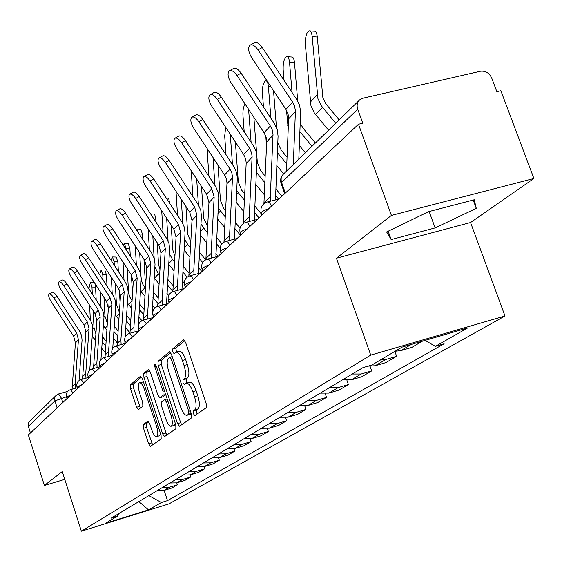 <?xml version="1.0" encoding="UTF-8"?>
<svg xmlns="http://www.w3.org/2000/svg" width="562" height="562" viewBox="0 0 562 562"><rect width="100%" height="100%" fill="white"/><g stroke="black" fill="none" stroke-linecap="round" stroke-linejoin="round"><path stroke-width="0.84" d="M193.398 413.723L194.859 415.592L206.226 407.724L206.163 403.544L185.579 342.349L183.528 339.771L172.625 348.988L172.703 351.889L174.101 353.667L175.899 352.248C178.042 351.861 180.198 354.601 182.369 360.46L184.048 365.476C186.029 372.142 186.127 376.561 184.35 378.753L182.952 379.835L183.015 382.715L184.448 384.534L186.219 383.242C188.41 382.884 190.616 385.687 192.829 391.658L194.522 396.709C196.51 403.397 196.595 407.78 194.775 409.86L193.342 410.871L193.398 413.723M186.563 383.144L189.485 382.315C191.691 381.949 193.897 384.745 196.11 390.709L197.803 395.76C199.791 402.441 199.868 406.825 198.042 408.911L196.602 409.916L196.651 412.768L197.206 413.969M184.757 340.593L175.878 348.089L176.454 352.093M176.278 352.142L179.159 351.341C181.315 350.955 183.479 353.688 185.643 359.54L187.329 364.555C189.303 371.215 189.401 375.634 187.617 377.826L186.205 378.907L186.268 381.788L186.872 383.059M143.38 424.549L143.528 428.272L148.649 443.818L150.483 446.326L161.182 438.929L161.055 435.128L142.362 378.626L140.542 376.189L130.3 384.844L130.461 388.609L136.608 407.253L138.393 409.691L142.846 406.214L142.699 402.434L139.608 393.07C137.999 387.541 137.943 384.092 139.432 382.715C141.013 382.469 142.629 384.647 144.301 389.248L156.573 426.354C158.175 431.862 158.231 435.269 156.742 436.583C155.112 436.786 153.447 434.538 151.747 429.846L149.717 423.699L147.876 421.205L143.38 424.549L146.408 423.664L146.549 427.387L152.604 444.865M336.434 258.211L470.556 222.538L533.9 178.498L391.412 215.429L336.434 258.211L370.73 355.1L81.357 531.202L62.263 471.56L44.398 485.463L28.339 434.967L358.493 124.23L362.785 123.219L357.713 109.183L281.618 182.481L281.19 183.69M391.412 215.429L358.493 124.23M177.501 423.615L179.496 426.228L191.466 417.945L191.382 413.899L171.424 354.236L169.443 351.707L157.992 361.387L158.119 365.398L177.501 423.615L180.676 422.687L181.681 424.724M175.892 428.736L164.589 436.555L162.678 433.997L143.914 377.32L143.767 373.442L148.396 369.536L150.258 371.995L157.95 395.184L159.854 397.699L163.078 395.219L162.959 391.271L154.859 366.909L154.831 364.071L156.159 365.813L175.787 424.816L175.892 428.736M533.9 178.498L500.854 90.721L496.843 91.662L491.75 78.118C489.277 72.941 485.498 70.643 480.419 71.241L363.003 98.181L359.849 99.72C357.207 102.158 356.498 105.312 357.713 109.183M470.556 222.538L504.992 315.977L169.029 503.861L81.357 531.202M44.398 485.463L64.763 479.372M30.439 432.993L28.156 425.589L28.191 423.867L29.013 421.907L55.926 395.606M395.114 351.236L400.783 350.632L411.777 347.414L422.462 341.155M394.868 351.383L396.617 356.301L385.806 359.476L380.235 360.073M367.991 366.143L375.191 365.736L385.883 362.595L396.617 356.301M370.119 366.361L371.721 370.892L361.197 373.997L352.29 374.004M342.469 379.87L351.271 379.863L361.675 376.779L371.721 370.892M346.979 380.488L348.412 384.556L338.169 387.597L329.508 387.618M320.305 393.126L328.861 393.091L338.991 390.077L348.412 384.556M325.265 393.688L326.543 397.369L316.568 400.348L308.145 400.39M299.497 405.56L307.828 405.511L317.692 402.561L326.543 397.369M304.829 406.066L305.988 409.417L296.265 412.332L288.067 412.396M279.932 417.257L288.039 417.187L297.663 414.299L305.988 409.417M285.58 417.692L286.634 420.762L277.15 423.615L269.163 423.692M261.492 428.279L269.395 428.195L278.78 425.364L286.634 420.762M267.407 428.637L268.376 431.468L259.124 434.264L251.333 434.349M244.091 438.683L251.797 438.585L260.958 435.81L268.376 431.468M250.231 438.957L251.123 441.577L242.089 444.317L234.487 444.423M227.638 448.511L235.162 448.406L244.105 445.687L251.123 441.577M233.968 448.708L234.79 451.146L225.966 453.836L218.555 453.948M212.064 457.826L219.405 457.707L228.144 455.044L234.79 451.146M218.555 457.939L219.321 460.222L210.694 462.849L203.451 462.976M197.297 466.65L204.47 466.53L213.012 463.917L219.321 460.222M203.915 466.685L204.631 468.827L196.194 471.413L189.12 471.539M183.275 475.038L190.286 474.904L198.639 472.34L204.631 468.827M189.998 474.988L190.673 477.012L182.418 479.541L175.499 479.681M169.942 483.004L176.798 482.863L184.968 480.348L190.673 477.012M176.749 482.877L177.388 484.795L169.31 487.282L162.544 487.423M157.255 490.591L163.956 490.443L171.958 487.978L177.388 484.795M148.832 495.621L161.413 502.512L148.487 509.882L105.438 523.306L117.381 516.211L111.15 518.15L362.975 367.618L371.995 364.963L402.076 347.098L467.563 327.997L435.388 346.34L425.09 340.389M161.413 502.512L167.497 500.623L444.106 343.775L435.388 346.34M370.73 355.1L504.992 315.977M435.128 227.926L476.281 208.39L474.265 199.77L428.553 211.684L386.621 231.958L391.166 239.581L435.128 227.926L429.143 211.53M164.132 490.394L167.497 500.623M117.381 516.211L118.624 513.682M138.863 501.585L148.487 509.882M473.197 200.051L476.281 208.39M388.152 231.221L391.166 239.581M170.623 352.514L161.161 360.502L161.287 364.513L180.676 422.687M188.776 414.082L188.72 411.251L171.248 359.006L169.865 357.235L168.375 358.472C166.696 360.685 166.823 365.026 168.748 371.503L180.55 406.867C182.713 412.775 184.884 415.571 187.048 415.262L188.776 414.082L191.206 413.372M189.977 414.405L187.301 415.121M191.291 413.639L190.525 414.173M149.499 370.344L146.858 372.571L147.005 376.449L166.745 435.072M162.797 396.828L165.762 394.672M165.973 419.357C167.729 424.169 169.457 426.46 171.178 426.235C172.759 424.851 172.724 421.331 171.073 415.669L166.598 402.209L164.575 399.708L161.42 402.118L161.547 406.024L165.973 419.357M174.094 425.371L175.358 423.516M148.853 421.851L146.408 423.664M159.608 435.74L160.739 434.159M143.451 381.921L139.678 382.645M141.624 376.99L133.32 383.994L133.482 387.752L140.423 408.117M309.95 30.91L314.137 31.198C315.781 30.973 316.827 32.898 317.291 36.987L312.184 36.635C311.727 32.547 310.681 30.622 309.058 30.847C306.402 32.758 305.166 37.282 305.349 44.412L310.969 105.825L314.306 112.885L328.559 130.187M339.153 119.868L325.834 103.794L322.897 97.928L317.291 36.987M335.704 123.226L321.302 105.747L317.93 98.617L312.184 36.635M258.014 49.863C254.881 45.55 252.169 44.019 249.865 45.283C247.793 47.896 248.383 52.006 251.65 57.598L285.896 109.344L292.633 102.136L258.014 49.863L262.278 47.503C259.152 43.197 256.434 41.679 254.122 42.944L250.533 44.918M293.294 164.511L295.436 110.995L294.586 106.099L292.633 102.136M286.487 171.143L288.664 118.118L288.046 113.953L285.896 109.344M298.808 159.144L300.656 111.669L299.504 105.052L296.862 99.713L262.278 47.503M287.386 56.72L291.538 56.98C293.076 56.79 294.067 58.687 294.502 62.684L289.549 62.375C289.114 58.378 288.137 56.474 286.599 56.664C284.14 58.448 282.988 62.768 283.164 69.632L284.042 80.352M315.401 142.994L302.988 128.031L300.22 123.331M297.727 101.111L294.502 62.684M292.043 92.435L289.549 62.375M288.243 128.649L286.501 110.321M305.37 152.759L299.342 145.502M312.043 146.268L299.89 131.62M270.919 118.273L268.39 86.429C267.983 82.516 267.055 80.64 265.615 80.802C263.318 82.474 262.25 86.611 262.412 93.229L263.494 107.033M287.063 157.177L281.211 150.124L277.783 142.874M276.462 127.377L273.518 90.637M266.529 145.663L265.777 136.116M286.782 163.978L277.361 152.611M283.698 173.862L276.799 165.551M236.953 75.456C233.933 71.269 231.34 69.758 229.17 70.924C227.252 73.376 227.863 77.289 231.017 82.677L264.063 132.723L270.343 125.993L236.953 75.456L241.098 73.151C238.077 68.971 235.485 67.461 233.307 68.634L229.76 70.601M270.498 201.189L270.301 196.784L273.027 134.571L272.226 129.822L270.343 125.993M263.922 203.655L266.711 141.217L266.128 137.177L264.063 132.723M275.457 199.953L278.071 136.116L277.284 129.696L274.46 123.626L241.098 73.151M217.283 99.362C214.361 95.294 211.881 93.798 209.837 94.873C208.059 97.177 208.685 100.921 211.733 106.113L243.655 154.564L249.535 148.27L217.283 99.362L221.316 97.107C218.4 93.039 215.913 91.55 213.862 92.632L210.357 94.585M249.458 221.442L249.254 216.946L252.106 156.587L251.544 152.632L249.535 148.27M243.29 223.514L246.205 162.797L245.65 158.877L243.655 154.564M254.263 220.234L257.003 158.062L256.258 151.838L253.532 145.951L221.316 97.107M245.109 104.026C243.472 106.478 242.756 110.25 242.96 115.336L244.203 131.803M281.948 196.278L275.794 188.867M265.159 176.039L260.817 170.806L257.34 162.404L257.003 158.041M256.651 153.468L253.869 117.282M251.109 142.27L248.594 109.302M264.857 182.636L256.335 172.26M264.316 194.733L255.766 184.427M278.576 199.18L275.513 195.485M225.664 127.258L224.695 136.109L226.05 154.845M261.829 214.501L254.762 205.973M244.709 193.848L241.695 190.209L238.33 182.053L235.373 141.996M232.485 164.631L230.265 134.241M244.4 200.269L236.679 190.666M243.852 211.586L236.096 202.236M258.998 217.88L254.46 212.408M207.814 149.569L207.504 155.646L208.945 176.349M240.016 228.123L235.099 222.194M225.58 210.701L223.711 208.453L220.466 200.529L217.944 164.975M214.958 185.509L212.991 157.444M225.257 216.946L218.253 207.919M224.709 227.561L217.663 219.061M240.473 235.309L234.79 228.446M198.878 121.736C196.047 117.781 193.672 116.306 191.74 117.296C190.082 119.467 190.722 123.05 193.672 128.066L224.547 175.014L230.055 169.12L198.878 121.736L202.798 119.523C199.974 115.575 197.592 114.1 195.653 115.105L192.204 117.044M229.781 240.367L229.57 235.801L232.535 177.185L231.804 172.717L230.055 169.12M223.971 242.152L226.999 183.008L226.472 179.201L224.547 175.014M234.438 239.173L237.305 177.74L236.574 172.555L233.954 166.851L202.798 119.523M181.61 142.727C178.871 138.877 176.587 137.416 174.761 138.336C173.215 140.381 173.869 143.823 176.721 148.663L206.612 194.213L211.79 188.677L181.61 142.727L185.432 140.556C182.692 136.714 180.409 135.259 178.576 136.187L175.168 138.104M211.333 258.084L211.115 253.476L214.157 197.122L211.79 188.677M205.861 259.658L208.959 202.587L206.612 194.213M215.857 256.918L218.787 197.859L218.119 191.993L215.583 186.458L185.432 140.556M165.383 162.446C162.72 158.702 160.528 157.255 158.8 158.119C157.353 160.044 158.013 163.352 160.781 168.038L189.752 212.26L194.621 207.048L165.383 162.446L169.106 160.325C166.45 156.587 164.252 155.147 162.516 156.011L159.165 157.908M194.016 274.713L193.792 270.069L196.904 215.26L194.621 207.048M188.846 276.139L192.007 220.402L189.752 212.26M198.407 273.568L201.407 215.963L200.775 210.251L198.323 204.877L169.106 160.325M191.298 170.869L192.794 196.454M221.899 243.88L216.679 237.578M207.638 226.669L203.634 217.93L201.484 186.394M198.435 205.053L196.679 179.074M207.308 232.745L200.95 224.119M218.049 256.349L215.822 253.659M206.76 242.721L200.339 234.972M220.079 248.165L216.356 243.669M150.096 181.02C147.518 177.367 145.41 175.941 143.767 176.742C142.411 178.568 143.078 181.751 145.762 186.296L173.869 229.261L178.456 224.35L150.096 181.02L153.728 178.941C151.15 175.295 149.035 173.876 147.392 174.677L144.097 176.559M177.718 290.35L177.487 285.686L180.655 232.338L178.456 224.35M172.829 291.657L176.047 237.185L173.869 229.261M181.99 289.219L185.038 233.005L184.441 227.448L182.067 222.222L153.728 178.941M182.931 181.414L184.034 183.093M175.99 191.249L177.529 215.295M205.657 259.763L199.377 252.19M190.778 241.808L187.757 234.34L185.931 206.416M182.833 223.493L181.259 199.292M190.441 247.73L187.638 244.351L184.673 239.321M201.906 271.615L198.519 267.533M189.9 257.122L184.041 250.048M202.706 262.538L199.046 258.12M135.688 198.541C133.18 194.979 131.143 193.574 129.583 194.319C128.319 196.054 128.986 199.117 131.592 203.521L158.884 245.306L163.212 240.669L135.688 198.541L139.228 196.503C136.721 192.949 134.683 191.544 133.117 192.295L129.878 194.15M162.355 305.075L162.123 300.403L165.34 248.439L163.212 240.669M157.718 306.311L160.985 253.019L158.884 245.306M166.514 303.965L169.605 249.078L169.036 243.669L166.738 238.583L139.228 196.503M166.282 198.112L168.193 198.196L168.755 198.737L169.682 203.303M188.972 273.174L183.1 266.079M174.908 256.089L172.752 249.851L171.199 225.172M168.087 241.042L166.654 218.232M163.078 232.991L161.701 210.652M174.557 261.955L172.618 259.616L169.331 253.567M184.287 283.213L182.243 280.74M174.023 270.814L168.67 264.351M187.132 277.136L182.762 271.868M122.066 215.091C119.629 211.621 117.669 210.23 116.179 210.926C114.992 212.569 115.66 215.527 118.196 219.798L144.715 260.466L148.811 256.082L122.066 215.091L125.523 213.096C123.085 209.626 121.125 208.242 119.629 208.938L116.446 210.771M147.848 318.97L147.609 314.306L150.862 263.655L148.811 256.082M143.451 320.15L146.752 267.983L144.715 260.466M151.902 317.881L155.028 264.266L154.48 258.991L152.253 254.045L125.523 213.096M150.637 213.953L154.051 214.045L154.782 214.635L155.786 219.131L153.981 219.068M173.124 285.784L167.757 279.307M159.952 269.465L158.554 264.533L157.227 242.77M155.969 222.116L155.786 219.131M154.129 257.867L152.815 236.012M149.38 249.647L148.143 228.86M159.053 283.852L154.157 277.937M159.58 275.485L158.4 274.059L154.859 266.852M168.663 295.464L166.9 293.329M172.829 291.481L167.413 284.948M109.183 230.757C106.808 227.364 104.911 225.994 103.492 226.648C102.375 228.214 103.05 231.066 105.508 235.218L131.304 274.825L135.182 270.673L109.183 230.757L112.555 228.797C110.187 225.411 108.29 224.041 106.864 224.702L103.738 226.507M134.128 332.107L133.889 327.442L137.17 278.05L135.182 270.673M129.955 333.231L133.271 282.145L131.304 274.825M138.076 331.032L141.231 278.633L140.711 273.49L138.547 268.671L112.555 228.797M137.044 229.022L140.648 229.134L142.488 234.129L139.186 234.031M138.498 232.97L136.756 229.015L136.201 229.458M158.182 297.839L153.271 291.91M145.846 281.92L145.094 278.45L143.97 259.321M142.811 239.581L142.488 234.129M140.936 274.439L139.671 252.731M136.376 265.341L135.259 245.966M144.912 296.279L140.43 290.814M145.425 288.362L142.39 283.592L141.21 278.963M154.705 308.109L152.414 305.349M157.838 303.347L152.92 297.41M96.966 245.601C94.655 242.292 92.821 240.936 91.473 241.548C90.419 243.037 91.086 245.798 93.482 249.83L118.589 288.432L122.27 284.491L96.966 245.601L100.268 243.683C97.957 240.374 96.123 239.026 94.767 239.637L91.69 241.421M121.132 344.534L120.893 339.891L124.195 291.692L122.27 284.491M117.163 345.616L120.5 295.577L118.589 288.432M125.108 337.165L128.157 292.254L127.658 287.238L125.558 282.531L100.268 243.683M124.989 343.487L124.855 341.605M124.56 243.353L128.108 243.451L129.864 248.369L126.043 248.263L124.3 243.346L123.169 245.088M144.062 309.36L139.566 303.923M132.527 293.273L131.368 274.916M130.293 256.012L129.864 248.369M132.035 300.628L129.801 296.996L128.621 292.964L127.181 268.488M126.12 249.605L126.043 248.263M124.012 280.164L123.008 262.082M131.529 308.131L127.426 303.023M141.94 320.712L138.723 316.82M143.717 314.741L139.214 309.304M85.375 259.693C83.12 256.455 81.35 255.12 80.057 255.689C79.066 257.115 79.734 259.785 82.066 263.711L106.52 301.351L110.019 297.614L85.375 259.693L88.599 257.81C86.351 254.572 84.574 253.244 83.274 253.813L80.254 255.57M108.803 356.322L108.564 351.7L111.88 304.632L110.019 297.614M105.031 357.362L108.368 308.327L106.52 301.351M112.723 348.489L115.751 305.173L115.273 300.277L113.229 295.689L88.599 257.81M112.695 256.975L116.179 257.066L117.851 261.913L114.121 261.822L112.463 256.967L111.023 260.206M139.151 330.582L137.95 329.135M130.707 320.382L126.583 315.394M120.05 302.026L119.383 289.852M118.378 271.509L117.851 261.913M119.341 312.275L116.418 304.154L115.287 283.353M114.311 265.257L114.121 261.822M112.245 294.186L111.339 277.284M118.849 319.448L115.091 314.615M129.941 332.859L125.748 327.787M130.356 325.637L126.232 320.649M74.36 273.083C72.161 269.915 70.447 268.594 69.21 269.128C68.269 270.491 68.936 273.083 71.212 276.904L95.048 313.631L98.371 310.076L74.36 273.083L77.514 271.228C75.322 268.067 73.601 266.753 72.358 267.294L69.393 269.022M97.1 367.513L96.854 362.919L100.184 316.933L98.371 310.076M93.496 368.503L96.84 320.445L95.048 313.631M100.942 359.575L103.963 317.453L103.506 312.669L101.511 308.194L77.514 271.228M101.399 269.95L104.82 270.027L106.422 274.804L102.776 274.72L101.188 269.943L99.6 274.734M118.055 330.934L114.269 326.36M108.276 309.704L108.002 304.653M107.026 286.149L106.422 274.804M107.307 323.333L104.946 316.111L103.963 297.417M103.05 280.038L102.776 274.72M101.041 307.463L100.219 291.65M106.815 330.266L103.373 325.623M117.233 342.862L113.44 338.275M117.697 336.076L113.91 331.496M63.878 285.819C61.736 282.721 60.071 281.422 58.884 281.92C57.998 283.227 58.666 285.735 60.886 289.458L84.131 325.321L87.293 321.935L63.878 285.819L66.969 284.007C64.827 280.909 63.155 279.616 61.968 280.115L59.052 281.829M85.958 378.149L85.719 373.582L89.049 328.637L87.293 321.935M82.53 379.104L85.874 331.98L84.131 325.321M89.723 370.274L92.744 329.135L92.309 324.457L90.37 320.087L66.969 284.007M90.637 282.314L94.205 282.391M94.999 283.613L95.533 287.091L91.957 287.02L90.44 282.307L88.838 288.671M106.049 341.05L102.572 336.849M96.193 299.996L95.533 287.091M95.87 333.835L94.016 327.505L93.159 310.723M92.316 294.024L91.957 287.02M90.349 320.059L89.604 305.243M95.371 340.614L92.231 336.09M105.227 352.536L101.75 348.321M105.691 346.08L102.207 341.872M53.889 297.958C51.802 294.924 50.187 293.645 49.049 294.116C48.206 295.359 48.873 297.797 51.037 301.429L73.72 336.462L76.741 333.231L53.889 297.958L56.917 296.174C54.823 293.146 53.207 291.868 52.069 292.338L49.203 294.024M75.357 388.272L75.118 383.741L78.448 339.785L76.741 333.231M72.076 389.192L75.413 342.968L73.72 336.462M79.031 380.544L82.059 340.263L81.638 335.69L79.748 331.418L56.917 296.174M66.407 396.8L54.865 400.896L28.353 426.439M62.825 402.511L61.434 398.198L58.581 393.948L56.13 395.395L54.921 397.278L54.605 399.533L57.113 407.886M176.798 482.863L182.418 479.541M190.286 474.904L196.194 471.413M204.47 466.53L210.694 462.849M219.405 457.707L225.966 453.836M235.162 448.406L242.089 444.317M251.797 438.585L259.124 434.264M269.395 428.195L277.15 423.615M288.039 417.187L296.265 412.332M307.828 405.511L316.568 400.348M328.861 393.091L338.169 387.597M351.271 379.863L361.197 373.997M375.191 365.736L385.806 359.476M400.783 350.632L411.342 344.394M163.956 490.443L169.31 487.282M268.938 208.523C264.33 210.216 261.773 211.67 261.267 212.886L261.372 213.181M262.018 215.035L261.267 212.886C260.122 207.638 262.04 204.027 267.027 202.053C268.524 201.561 270.041 202.889 271.572 206.043M247.47 228.727C243.058 230.343 240.62 231.713 240.157 232.837L240.248 233.097M227.42 247.596C223.191 249.142 220.866 250.434 220.437 251.474L220.515 251.699M208.657 265.257C204.596 266.732 202.369 267.955 201.976 268.924L202.046 269.121M191.059 281.822C187.153 283.234 185.017 284.393 184.659 285.292L184.715 285.468M174.522 297.382C170.764 298.745 168.712 299.848 168.375 300.684L168.431 300.839M158.955 312.036L153.089 315.317M144.272 325.862L138.617 328.974M130.398 338.914L124.94 341.886M117.268 351.271L112 354.102M104.827 362.982L99.734 365.686M93.018 374.095L88.094 376.688M81.799 384.654L77.029 387.134M71.128 394.7L66.499 397.081M240.88 234.93L240.157 232.837C239.054 227.779 240.908 224.294 245.713 222.383L247.842 223.023L250.027 226.324M221.14 253.511L220.437 251.474C219.384 246.592 221.168 243.227 225.805 241.379L227.821 242.032L229.9 245.264M202.657 270.905L201.976 268.924C200.957 264.203 202.692 260.951 207.167 259.159L209.078 259.827L211.073 262.988M185.312 287.231L184.659 285.292C183.676 280.726 185.355 277.579 189.682 275.844L191.502 276.518L193.405 279.609M169.014 302.574L168.375 300.684C167.427 296.258 169.057 293.202 173.251 291.523L174.979 292.205L176.812 295.233M153.658 317.024L153.047 315.177C152.126 310.884 153.707 307.927 157.774 306.29L159.418 306.971L161.182 309.943M139.172 330.653L138.575 328.854C137.69 324.688 139.228 321.808 143.177 320.221L146.436 323.817M125.488 343.537L124.905 341.78C124.054 337.727 125.544 334.931 129.386 333.385L132.513 336.926M112.533 355.725L111.971 354.011C111.143 350.07 112.597 347.351 116.327 345.848L119.334 349.332M100.254 367.281L99.706 365.602C98.905 361.773 100.317 359.125 103.956 357.657L106.843 361.085M88.599 378.254L88.065 376.61C87.286 372.88 88.67 370.295 92.21 368.862L94.985 372.241M77.528 388.679L77.008 387.07C76.249 383.432 77.598 380.917 81.047 379.512L83.724 382.841M66.983 398.599L66.478 397.025C65.74 393.477 67.061 391.019 70.426 389.649L73.011 392.929M285.341 193.082L281.618 182.481C280.557 178.99 281.239 176.131 283.67 173.89C280.895 176.503 280.024 179.657 281.063 183.338L284.695 193.686M58.434 394.046L56.46 395.086M198.042 408.911L194.775 409.86M197.803 395.76L194.522 396.709M196.11 390.709L192.829 391.658M186.205 378.907L182.952 379.835M187.617 377.826L184.35 378.753M187.329 364.555L184.048 365.476M185.643 359.54L182.369 360.46M175.878 348.089L172.625 348.988M183.788 339.743L183.409 339.848M196.602 409.916L193.342 410.871M161.287 364.513L158.119 365.398M161.161 360.502L157.992 361.387M169.689 351.672L169.338 351.77M190.335 410.78L188.72 411.251M172.871 358.556L171.248 359.006M172.218 356.61L170.033 357.214M165.769 433.084L162.678 433.997M147.005 376.449L143.914 377.32M146.858 372.571L143.767 373.442M163.071 396.751L159.938 397.65M165.692 394.468L163.078 395.219M164.483 390.836L162.959 391.271M156.384 366.48L154.859 366.909M172.597 415.22L171.073 415.669M168.122 401.767L166.598 402.209M164.75 399.638L167.181 398.936L164.849 399.631M158.013 425.933L156.573 426.354M145.741 388.834L144.301 389.248M139.622 406.382L136.608 407.253M133.482 387.752L130.461 388.609M133.32 383.994L130.3 384.844M151.67 442.919L148.649 443.818M146.549 427.387L143.528 428.272M317.249 94.852L310.294 102.094M322.525 107.342L315.514 114.472M288.65 118.814L295.422 111.69M288.397 124.919L287.751 125.593M270.828 86.569L268.39 86.429M266.697 141.891L273.013 135.245M263.943 202.875L270.301 196.784M246.184 163.451L252.092 157.241M243.311 222.636L249.254 216.946M257.333 173.56L256.223 174.691M238.295 192.907L236.469 194.754M220.395 211.08L217.951 213.567M226.978 183.641L232.513 177.824M224.006 241.133L229.57 235.801M208.959 202.587L214.157 197.122M205.896 258.478L211.115 253.476M192.007 220.402L196.904 215.26M188.881 274.776L193.792 270.069M203.542 228.2L200.55 231.242M176.047 237.185L180.655 232.338M172.864 290.118L177.487 285.686M187.638 244.351L184.167 247.877M160.985 253.019L165.34 248.439M157.76 304.583L162.123 300.403M172.618 259.616L168.719 263.571M146.752 267.983L150.862 263.655M143.486 318.254L147.609 314.306M158.4 274.059L154.346 278.169M133.271 282.145L137.17 278.05M129.984 331.187L133.889 327.442M144.919 287.744L141.076 291.65M120.5 295.577L124.195 291.692M117.191 343.438L120.893 339.891M132.021 300.853L128.48 304.442M108.368 308.327L111.88 304.632M105.052 355.072L108.564 351.7M116.418 304.154L115.772 304.829M119.235 313.835L116.503 316.61M96.84 320.445L100.184 316.933M93.517 366.115L96.854 362.919M104.946 316.111L103.977 317.116M107.103 326.157L105.101 328.194M85.874 331.98L89.049 328.637M82.544 376.631L85.719 373.582M94.016 327.505L92.765 328.805M95.575 337.867L94.233 339.237M75.413 342.968L78.448 339.785M72.084 386.642L75.118 383.741M278.97 199.081L267.575 201.913M257.319 219.461L246.191 222.264M237.087 238.499L226.226 241.274M218.147 256.328L207.54 259.068M200.374 273.055L190.019 275.759M183.669 288.777L173.546 291.446M167.933 303.592L158.041 306.22M153.082 317.565L143.415 320.157M139.046 330.772L129.597 333.329M125.431 343.361L116.524 345.792M112.407 355.332L104.132 357.608M100.064 366.691L92.365 368.82M88.353 377.481L81.188 379.476M77.226 387.752L70.559 389.614M58.701 393.913L67.665 391.405M283.67 173.89L359.02 100.528M172.211 356.582L169.949 357.214M190.272 414.313L187.048 415.262M162.987 396.8L159.854 397.699M174.318 425.308L171.178 426.235M159.805 435.676L156.742 436.583M267.062 80.893L266.304 80.844"/></g></svg>

